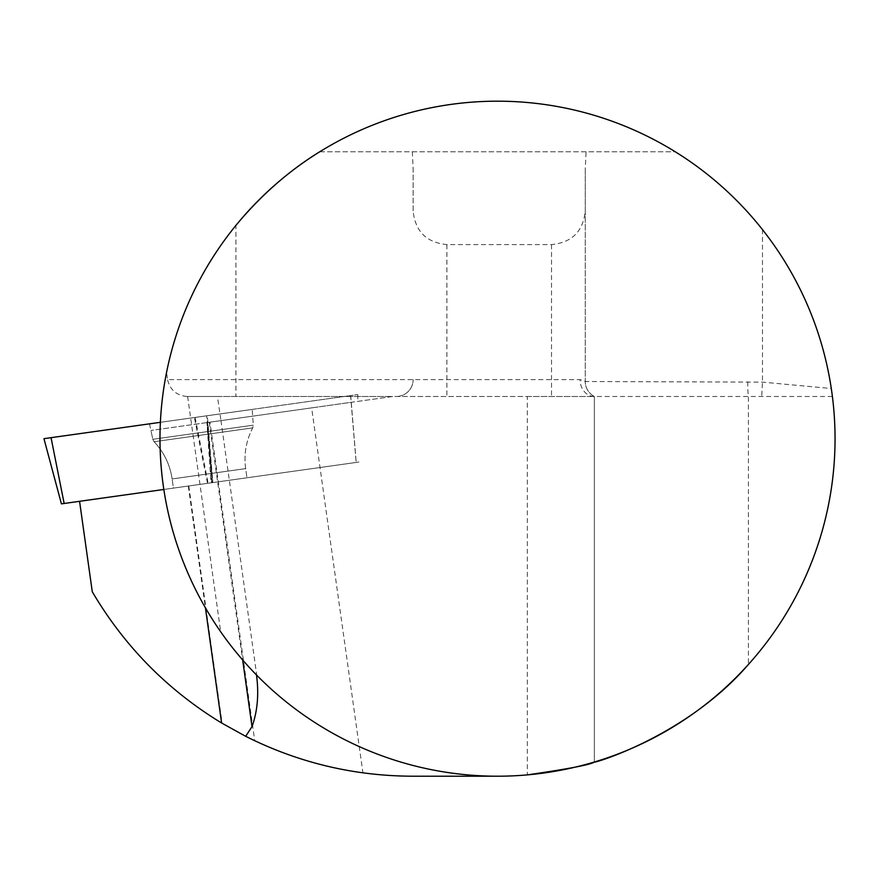 <?xml version="1.0" encoding="UTF-8"?>
<svg xmlns="http://www.w3.org/2000/svg" width="879" height="879" viewBox="0 0 879 879"><rect width="100%" height="100%" fill="white"/><g stroke="black" fill="none" stroke-linecap="round" stroke-linejoin="round"><path stroke-width="0.66" stroke-dasharray="4.39 3.3" d="M61.42 503.865L358.94 462.046L212.224 482.67L206.928 422.59L210.982 482.846L358.94 462.046L79.604 501.305L92.328 591.842C124.576 646.548 167.845 690.378 222.134 723.318C235.44 731.086 246.296 736.888 254.734 740.722C289.169 756.907 325.23 767.598 362.928 772.806A371.29 371.29 0 0 0 413.13 776.212L497.514 776.212A337.536 337.536 0 0 0 527.323 774.893L527.323 396.484L392.671 396.484L311.638 407.878L362.928 772.806M311.638 407.878L209.96 422.162L254.734 740.722M209.96 422.162L207.609 422.491L212.861 482.582L207.334 415.712L43.95 438.676M211.619 482.747L207.609 422.491M79.604 501.305L210.982 482.846M206.928 422.59L220.959 420.623L217.443 396.484L186.963 396.484L594.358 396.484L594.358 762.016L594.358 396.484A16.877 14.284 -90 0 1 580.085 379.607L167.548 379.607L166.549 372.443A337.536 337.536 0 0 1 235.924 225.365L235.924 396.484M256.492 674.973A337.536 337.536 0 0 0 497.514 776.212M832.402 396.484L748.414 396.484L748.414 664.458C813.361 592.732 844.796 492.449 832.402 396.484L831.303 388.518L762.478 382.134L585.271 381.519L580.085 379.607M319.714 151.77L675.325 151.77A337.536 337.536 0 0 0 319.714 151.77L675.325 151.77C707.397 171.46 736.448 197.401 762.478 229.573A337.536 337.536 0 0 1 831.303 388.518M187.623 396.484L220.695 631.803C168.493 557.363 148.496 461.552 166.549 372.443M412.328 151.77L413.13 168.647L413.13 210.839C415.174 231.309 426.425 242.56 446.884 244.593L551.518 244.593C571.987 242.56 583.238 231.309 585.271 210.839L585.271 168.647L586.084 151.77M527.323 396.484L594.358 396.484A16.877 16.877 0 0 1 585.271 381.519L585.271 168.647M747.732 381.772A16.877 1.406 -89.9 0 0 748.414 396.484L594.358 396.484A16.877 16.877 0 0 1 585.271 381.519L585.271 210.839M413.13 210.839L413.13 168.647M220.838 420.634L392.671 396.484L217.443 396.484M207.202 422.557L351.139 402.318L356.171 462.431L350.578 395.583L357.764 394.572L207.334 415.712M350.677 395.572L356.204 462.431L351.226 402.307L207.883 422.458M186.963 396.484C176.492 395.462 170.021 389.837 167.548 379.607M396.253 396.484A16.877 16.877 0 0 0 413.13 379.607A16.877 16.877 0 0 1 396.253 396.484A16.877 16.877 0 0 0 413.13 379.607M594.358 396.484A16.877 16.877 180 0 1 585.271 381.519A16.877 16.877 0 0 0 594.358 396.484M252.658 416.163L150.935 430.457L252.658 416.163L253.295 425.161L152.814 439.291L253.295 425.161L152.814 439.291L253.295 425.161L252.185 409.416L149.529 423.843L252.185 409.416M149.529 423.843L152.814 439.291L154.1 441.73C163.999 452.256 170.01 464.661 172.119 478.945L173.416 488.12L246.944 477.791L173.416 488.12L246.944 477.791L173.416 488.12L172.119 478.945L245.659 468.617L172.119 478.945C170.01 464.661 163.999 452.256 154.1 441.73L252.723 427.875L154.1 441.73L252.723 427.875L154.1 441.73L152.814 439.291L150.935 430.457M207.499 483.329L194.391 417.536L160.374 422.316L206.642 415.811L212.224 482.67L163.824 489.471M206.642 415.811L350.578 395.583M194.347 417.547L51.048 437.676M188.776 485.966L222.134 723.318M188.293 486.032L205.411 607.796M209.235 422.261L242.648 659.975M762.478 229.573L762.478 382.134L761.708 396.484M551.518 244.593L551.518 396.484M446.884 244.593L446.884 396.484M64.189 503.469L51.136 437.665M195.083 417.437L208.136 483.241M245.659 468.617L245.659 468.617C243.758 454.3 246.109 440.709 252.723 427.875L253.295 425.161L252.723 427.875C246.109 440.709 243.758 454.3 245.659 468.617L246.944 477.791L245.659 468.617M220.959 420.623L256.745 675.215M357.764 394.572L357.885 401.373"/><path stroke-width="1.32" d="M79.571 501.316L92.284 591.765C124.422 646.318 167.526 690.059 221.596 722.999L245.68 736.305L252.009 726.614C257.525 711.265 259.019 694.047 256.492 674.973L256.723 675.226M497.514 776.212L413.13 776.212C354.248 776.091 298.431 762.796 245.68 736.305M256.492 674.973C259.239 677.786 238.429 657.47 220.695 631.803M748.414 664.458C686.301 736.514 591.6 764.137 594.358 762.016C591.325 764.532 568.977 768.828 527.323 774.893M235.924 225.365C261.085 195.171 289.015 170.647 319.714 151.77M835.05 438.676A337.536 337.536 0 0 0 166.549 372.443A337.536 337.536 0 0 0 464.233 774.564A337.536 337.536 0 0 0 835.05 438.676M163.824 489.471L61.42 503.865L43.95 438.676L160.374 422.316L59.256 436.522L51.048 437.676L64.156 503.48M205.411 607.796L221.596 722.999M242.648 659.975L252.009 726.614"/></g></svg>
